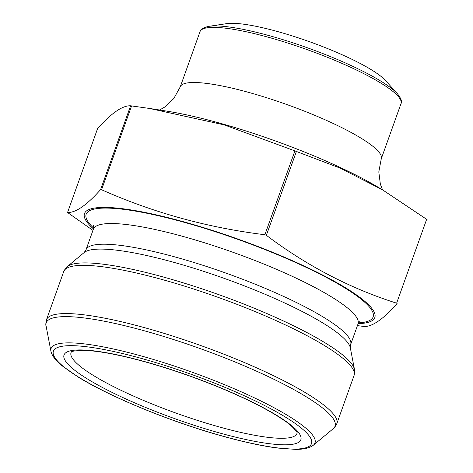 <?xml version="1.0" encoding="UTF-8"?>
<svg xmlns="http://www.w3.org/2000/svg" width="473" height="473" viewBox="0 0 473 473"><rect width="100%" height="100%" fill="white"/><g stroke="black" fill="none" stroke-linecap="round" stroke-linejoin="round"><path stroke-width="0.71" d="M93.477 228.926A154.186 27.741 19.7 0 1 118.368 208.232A154.186 27.741 19.7 0 1 256.857 246.066A154.186 27.741 19.7 0 1 358.126 323.686M92.95 230.404L67.544 212.495C75.715 212.815 86.725 205.193 100.583 189.632L101.577 189.744C153.323 212.726 207.759 227.726 264.88 234.738L266.364 235.312C306.942 265.873 350.363 288.495 396.628 303.169L397.119 303.631C383.266 319.192 372.251 326.813 364.08 326.494L357.428 325.619M397.486 93.831A105.562 18.991 19.7 0 0 268.818 35.534A105.562 18.991 19.7 0 0 208.96 26.328L226.644 23.65A88.954 16.005 19.7 0 1 277.089 31.407A88.954 16.005 19.7 0 1 385.513 80.534L397.486 93.831C401.098 98.384 402.269 101.648 401.009 103.628A106.744 19.204 -160.3 0 0 267.777 37.101A106.744 19.204 -160.3 0 0 200.014 31.661L180.278 86.79L173.822 98.52L164.911 106.951L159.578 110.002M426.48 219.803L427.143 219.779L426.652 219.324L382.763 189.986L340.465 168.228L294.904 150.893L224.107 124.842L149.533 108.459L130.607 105.781C122.436 105.455 111.427 113.077 97.568 128.644L97.527 128.751M382.769 189.975L377.507 186.865A154.186 27.741 -160.3 0 0 217.757 122.584A154.186 27.741 -160.3 0 0 165.343 110.895L149.533 108.447M93.678 228.104A152.407 27.422 19.7 0 1 238.889 239.752A152.407 27.422 19.7 0 1 358.487 322.923M93.565 225.461L93.388 229.174A140.546 25.288 19.7 0 1 234.236 252.742A140.546 25.288 19.7 0 1 358.037 323.928L360.255 320.948M93.388 229.174L85.991 249.845A140.546 25.288 19.7 0 1 226.833 273.418A140.546 25.288 19.7 0 1 350.635 344.598L358.037 323.928M85.991 249.845L84.182 252.529A142.137 25.572 19.7 0 1 224.965 278.638A142.137 25.572 19.7 0 1 350.327 347.821L350.635 344.598M84.182 252.529L67.255 266.606A153.394 27.6 19.7 0 1 162.836 276.876A153.394 27.6 19.7 0 1 354.472 369.448L350.327 347.821M354.058 375.491A154.186 27.741 -160.3 0 0 218.248 297.399A154.186 27.741 -160.3 0 0 63.731 271.543L46.466 319.766A154.186 27.741 19.7 0 1 200.984 345.621A154.186 27.741 19.7 0 1 336.794 423.713L354.058 375.491C354.768 371.944 354.904 369.927 354.472 369.448M333.276 428.65A153.394 27.6 -160.3 0 0 143.603 330.592A153.394 27.6 -160.3 0 0 46.058 325.808L50.93 351.256A140.15 25.217 19.7 0 1 140.061 355.625A140.15 25.217 19.7 0 1 313.351 445.217L333.276 428.65C333.914 428.55 335.091 426.906 336.794 423.713M100.583 189.632L130.607 105.781M67.544 212.495L97.568 128.644M101.577 189.744L131.6 105.893M264.88 234.738L294.904 150.893M266.364 235.312L296.388 151.461M396.628 303.169L426.652 219.324M71.322 351.983A119.982 21.587 -160.3 0 0 220.802 427.361A119.982 21.587 -160.3 0 0 297.133 432.836M221.027 433.369A125.783 22.633 19.7 0 1 65.978 352.598A125.783 22.633 19.7 0 1 260.351 406.159A125.783 22.633 19.7 0 1 221.027 433.369M224.486 436.603A137.069 24.661 -160.3 0 0 267.34 406.946A137.069 24.661 -160.3 0 0 55.524 348.583A137.069 24.661 -160.3 0 0 224.486 436.603M382.533 189.833L380.345 184.086L378.808 171.918L381.273 158.757A106.744 19.204 -160.3 0 0 248.035 92.223A106.744 19.204 -160.3 0 0 180.278 86.79M297.156 432.919C298.167 433.735 293.402 426.203 283.493 420.006C269.054 410.132 248.301 399.537 221.246 388.203C190.808 375.657 161.045 365.712 131.943 358.374C110.741 353.16 94.298 350.493 82.615 350.363C74.681 350.789 70.897 351.344 71.252 352.036M63.731 271.543C65.44 268.351 66.61 266.707 67.255 266.606M46.466 319.766C45.757 323.313 45.621 325.329 46.058 325.808M50.93 351.256C52.024 355.873 55.773 360.733 62.182 365.848L78.015 376.922C110.534 397.243 172.781 422.59 224.722 436.739C245.079 442.332 262.704 446.104 277.604 448.049L295.4 449.35C303.595 449.468 309.579 448.091 313.351 445.217M381.273 158.757L401.009 103.628M208.96 26.328C203.278 27.552 200.292 29.332 200.014 31.661"/></g></svg>
